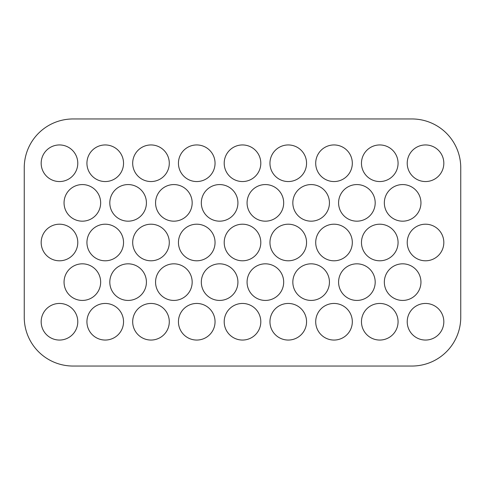 <?xml version="1.0" encoding="UTF-8"?>
<svg xmlns="http://www.w3.org/2000/svg" width="485" height="485" viewBox="0 0 485 485"><rect width="100%" height="100%" fill="white"/><g stroke="black" fill="none" stroke-linecap="round" stroke-linejoin="round"><path stroke-width="0.73" d="M420.95 282.125A18.303 18.303 0 0 1 393.493 297.978A18.303 18.303 0 0 1 393.493 266.277A18.303 18.303 0 0 1 420.95 282.125M443.823 321.749A18.303 18.303 0 0 1 416.372 337.602A18.303 18.303 0 0 1 416.372 305.902A18.303 18.303 0 0 1 443.823 321.749M398.07 321.749A18.303 18.303 0 0 1 370.619 337.602A18.303 18.303 0 0 1 370.619 305.902A18.303 18.303 0 0 1 398.07 321.749M352.316 321.749A18.303 18.303 0 0 1 324.859 337.602A18.303 18.303 0 0 1 324.859 305.902A18.303 18.303 0 0 1 352.316 321.749M306.556 321.749A18.303 18.303 0 0 1 279.105 337.602A18.303 18.303 0 0 1 279.105 305.902A18.303 18.303 0 0 1 306.556 321.749M169.289 321.749A18.303 18.303 0 0 1 141.838 337.602A18.303 18.303 0 0 1 141.838 305.902A18.303 18.303 0 0 1 169.289 321.749M375.19 282.125A18.303 18.303 0 0 1 347.739 297.978A18.303 18.303 0 0 1 347.739 266.277A18.303 18.303 0 0 1 375.19 282.125M329.436 282.125A18.303 18.303 0 0 1 301.985 297.978A18.303 18.303 0 0 1 301.985 266.277A18.303 18.303 0 0 1 329.436 282.125M283.683 282.125A18.303 18.303 0 0 1 256.225 297.978A18.303 18.303 0 0 1 256.225 266.277A18.303 18.303 0 0 1 283.683 282.125M77.782 321.749A18.303 18.303 0 0 1 50.325 337.602A18.303 18.303 0 0 1 50.325 305.902A18.303 18.303 0 0 1 77.782 321.749M123.536 321.749A18.303 18.303 0 0 1 96.085 337.602A18.303 18.303 0 0 1 96.085 305.902A18.303 18.303 0 0 1 123.536 321.749M215.049 321.749A18.303 18.303 0 0 1 187.592 337.602A18.303 18.303 0 0 1 187.592 305.902A18.303 18.303 0 0 1 215.049 321.749M260.803 321.749A18.303 18.303 0 0 1 233.352 337.602A18.303 18.303 0 0 1 233.352 305.902A18.303 18.303 0 0 1 260.803 321.749M100.656 282.125A18.303 18.303 0 0 1 73.205 297.978A18.303 18.303 0 0 1 73.205 266.277A18.303 18.303 0 0 1 100.656 282.125M146.415 282.125A18.303 18.303 0 0 1 118.958 297.978A18.303 18.303 0 0 1 118.958 266.277A18.303 18.303 0 0 1 146.415 282.125M192.169 282.125A18.303 18.303 0 0 1 164.718 297.978A18.303 18.303 0 0 1 164.718 266.277A18.303 18.303 0 0 1 192.169 282.125M237.923 282.125A18.303 18.303 0 0 1 210.472 297.978A18.303 18.303 0 0 1 210.472 266.277A18.303 18.303 0 0 1 237.923 282.125M443.823 163.251A18.303 18.303 0 0 1 416.372 179.098A18.303 18.303 0 0 1 416.372 147.398A18.303 18.303 0 0 1 443.823 163.251M398.07 163.251A18.303 18.303 0 0 1 370.619 179.098A18.303 18.303 0 0 1 370.619 147.398A18.303 18.303 0 0 1 398.07 163.251M352.316 163.251A18.303 18.303 0 0 1 324.859 179.098A18.303 18.303 0 0 1 324.859 147.398A18.303 18.303 0 0 1 352.316 163.251M306.556 163.251A18.303 18.303 0 0 1 279.105 179.098A18.303 18.303 0 0 1 279.105 147.398A18.303 18.303 0 0 1 306.556 163.251M420.95 202.875A18.303 18.303 0 0 1 393.493 218.723A18.303 18.303 0 0 1 393.493 187.022A18.303 18.303 0 0 1 420.95 202.875M375.19 202.875A18.303 18.303 0 0 1 347.739 218.723A18.303 18.303 0 0 1 347.739 187.022A18.303 18.303 0 0 1 375.19 202.875M329.436 202.875A18.303 18.303 0 0 1 301.985 218.723A18.303 18.303 0 0 1 301.985 187.022A18.303 18.303 0 0 1 329.436 202.875M283.683 202.875A18.303 18.303 0 0 1 256.225 218.723A18.303 18.303 0 0 1 256.225 187.022A18.303 18.303 0 0 1 283.683 202.875M443.823 242.5A18.303 18.303 0 0 1 416.372 258.347A18.303 18.303 0 0 1 416.372 226.653A18.303 18.303 0 0 1 443.823 242.5M398.07 242.5A18.303 18.303 0 0 1 370.619 258.347A18.303 18.303 0 0 1 370.619 226.653A18.303 18.303 0 0 1 398.07 242.5M352.316 242.5A18.303 18.303 0 0 1 324.859 258.347A18.303 18.303 0 0 1 324.859 226.653A18.303 18.303 0 0 1 352.316 242.5M306.556 242.5A18.303 18.303 0 0 1 279.105 258.347A18.303 18.303 0 0 1 279.105 226.653A18.303 18.303 0 0 1 306.556 242.5M77.782 163.251A18.303 18.303 0 0 1 50.325 179.098A18.303 18.303 0 0 1 50.325 147.398A18.303 18.303 0 0 1 77.782 163.251M123.536 163.251A18.303 18.303 0 0 1 96.085 179.098A18.303 18.303 0 0 1 96.085 147.398A18.303 18.303 0 0 1 123.536 163.251M169.289 163.251A18.303 18.303 0 0 1 141.838 179.098A18.303 18.303 0 0 1 141.838 147.398A18.303 18.303 0 0 1 169.289 163.251M215.049 163.251A18.303 18.303 0 0 1 187.592 179.098A18.303 18.303 0 0 1 187.592 147.398A18.303 18.303 0 0 1 215.049 163.251M260.803 163.251A18.303 18.303 0 0 1 233.352 179.098A18.303 18.303 0 0 1 233.352 147.398A18.303 18.303 0 0 1 260.803 163.251M100.656 202.875A18.303 18.303 0 0 1 73.205 218.723A18.303 18.303 0 0 1 73.205 187.022A18.303 18.303 0 0 1 100.656 202.875M146.415 202.875A18.303 18.303 0 0 1 118.958 218.723A18.303 18.303 0 0 1 118.958 187.022A18.303 18.303 0 0 1 146.415 202.875M192.169 202.875A18.303 18.303 0 0 1 164.718 218.723A18.303 18.303 0 0 1 164.718 187.022A18.303 18.303 0 0 1 192.169 202.875M237.923 202.875A18.303 18.303 0 0 1 210.472 218.723A18.303 18.303 0 0 1 210.472 187.022A18.303 18.303 0 0 1 237.923 202.875M77.782 242.5A18.303 18.303 0 0 1 50.325 258.347A18.303 18.303 0 0 1 50.325 226.653A18.303 18.303 0 0 1 77.782 242.5M123.536 242.5A18.303 18.303 0 0 1 96.085 258.347A18.303 18.303 0 0 1 96.085 226.653A18.303 18.303 0 0 1 123.536 242.5M169.289 242.5A18.303 18.303 0 0 1 141.838 258.347A18.303 18.303 0 0 1 141.838 226.653A18.303 18.303 0 0 1 169.289 242.5M215.049 242.5A18.303 18.303 0 0 1 187.592 258.347A18.303 18.303 0 0 1 187.592 226.653A18.303 18.303 0 0 1 215.049 242.5M260.803 242.5A18.303 18.303 0 0 1 233.352 258.347A18.303 18.303 0 0 1 233.352 226.653A18.303 18.303 0 0 1 260.803 242.5M24.25 317.232A48.803 48.803 0 0 0 73.053 366.042L411.947 366.042A48.803 48.803 0 0 0 460.75 317.232L460.75 167.768A48.803 48.803 0 0 0 411.947 118.958L73.053 118.958A48.803 48.803 0 0 0 24.25 167.768L24.25 317.232"/></g></svg>
